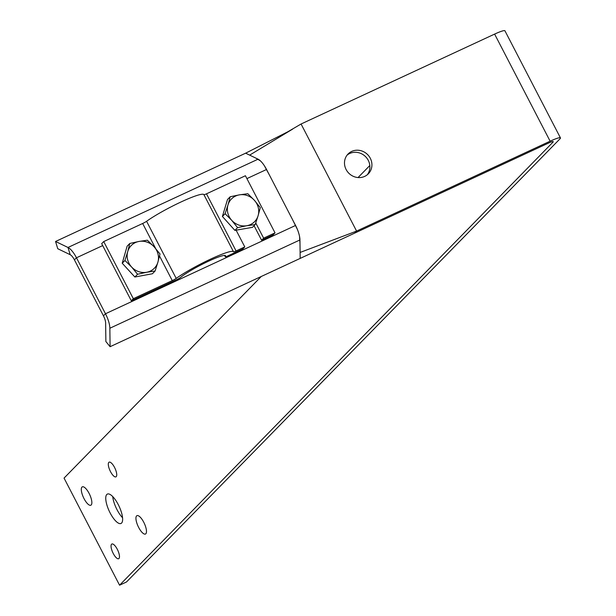 <?xml version="1.0" encoding="UTF-8"?>
<svg xmlns="http://www.w3.org/2000/svg" width="616" height="616" viewBox="0 0 616 616"><rect width="100%" height="100%" fill="white"/><g stroke="black" fill="none" stroke-linecap="round" stroke-linejoin="round"><path stroke-width="0.92" d="M244.791 246.916L236.09 250.958A4.05 0.485 -27.4 0 1 233.51 251.782A35.666 4.266 152.6 0 0 233.502 251.759A35.666 4.266 152.6 0 0 210.726 259.051A35.666 4.266 152.6 0 0 176.199 278.401A4.05 0.485 -27.4 0 1 172.264 280.603L133.326 298.691L131.293 300.77L176.453 279.795A4.05 0.485 152.6 0 0 180.757 277.3A26.326 3.149 -27.4 0 1 206.314 262.254A26.326 3.149 -27.4 0 1 225.518 255.74A26.326 3.149 -27.4 0 1 225.294 256.618A4.05 0.485 152.6 0 0 225.256 256.749A4.05 0.485 152.6 0 0 227.835 255.925L242.75 248.995L244.791 246.916L236.105 230.161M255.748 222.946L263.64 238.161L261.6 240.24L254.077 225.718M261.6 240.24L272.996 234.95L275.029 232.871L263.64 238.161M275.029 232.871L245.422 175.745L206.483 193.832A4.05 0.485 -27.4 0 1 203.904 194.664A35.666 4.266 152.6 0 0 203.896 194.641A35.666 4.266 152.6 0 0 181.119 201.925A35.666 4.266 152.6 0 0 146.585 221.283A4.05 0.485 -27.4 0 1 142.658 223.485L103.719 241.572L101.686 243.651L131.293 300.77M103.719 241.572L133.326 298.691M228.005 204.859L230.191 196.75L239.355 194.864A16.201 15.123 44.4 0 0 228.005 204.859A16.201 15.123 44.4 0 0 231.693 220.297L225.086 213.706L228.005 204.859M247.794 193.717L254.4 200.308A16.201 15.123 44.4 0 0 239.355 194.864L247.794 193.717M260.283 207.638L258.096 215.746A16.201 15.123 44.4 0 0 254.4 200.308L260.283 207.638M246.739 225.733L237.576 227.627L231.693 220.297A16.201 15.123 44.4 0 0 246.739 225.733A16.201 15.123 44.4 0 0 258.096 215.746L255.178 224.594L246.739 225.733M255.178 224.594L252.491 227.343L234.889 230.376L237.576 227.627M234.889 230.376L222.399 216.455L225.086 213.706M222.399 216.455L227.504 199.499L230.191 196.75M131.601 266.998L124.917 260.483L127.728 251.597A16.201 15.123 44.4 0 0 131.601 266.998A16.201 15.123 44.4 0 0 146.7 272.257L137.568 274.259L131.601 266.998M129.807 243.451L138.946 241.457A16.201 15.123 44.4 0 0 127.728 251.597L129.807 243.451L127.119 246.2L122.222 263.232L124.917 260.483M147.355 240.202L154.038 246.716A16.201 15.123 44.4 0 0 138.946 241.457L147.355 240.202M157.919 262.116L155.109 271.002L146.7 272.257A16.201 15.123 44.4 0 0 157.919 262.116A16.201 15.123 44.4 0 0 154.038 246.716L160.006 253.977L157.919 262.116M137.568 274.259L134.873 277.007L152.422 273.75L155.109 271.002M134.873 277.007L122.222 263.232M354.554 233.179L548.094 143.274A8.1 0.97 -27.4 0 1 553.253 141.626A8.1 0.97 -27.4 0 1 552.976 142.15L119.566 585.2L126.48 581.989L559.882 138.939A16.201 1.94 152.6 0 0 560.445 137.899A16.201 1.94 152.6 0 0 550.127 141.195L356.587 231.1L354.554 233.179L300.185 258.404L299.946 239.947A16.201 5.49 -114.9 0 0 295.565 225.456L266.551 169.485A16.201 5.49 -114.9 0 0 258.073 159.182L245.638 153.184L55.556 241.48L57.758 248.718L70.193 254.708A8.1 2.741 65.1 0 1 74.428 259.86L103.442 315.831A8.1 2.741 65.1 0 1 105.636 323.077L105.875 341.534L110.095 346.7L109.856 328.243A16.201 5.49 -114.9 0 0 105.482 313.752L76.469 257.781A16.201 5.49 -114.9 0 0 67.991 247.478L55.556 241.48M292.708 129.06L249.657 155.124L245.638 153.184L287.903 131.732L301.07 124.001L356.587 231.1L300.108 252.445L300.185 258.404L110.095 346.7M367.259 174.798A14.176 13.229 44.4 0 0 366.52 157.719A14.176 13.229 44.4 0 0 349.695 153.484A14.176 13.229 44.4 0 0 347.116 155.093M351.728 151.405A14.176 13.229 -135.6 0 1 369.038 156.256A14.176 13.229 -135.6 0 1 368.337 173.812A14.176 13.229 -135.6 0 1 348.956 173.358A14.176 13.229 -135.6 0 1 348.071 153.992A14.176 13.229 -135.6 0 1 351.728 151.405M136.583 515.923A10.126 3.427 65.1 0 1 136.937 515.669A10.126 3.427 65.1 0 1 144.313 523.4A10.126 3.427 65.1 0 1 145.468 534.034A10.126 3.427 65.1 0 1 138.377 526.873A10.126 3.427 65.1 0 1 136.583 515.923M108.824 462.37A8.1 2.741 65.1 0 1 109.109 462.169A8.1 2.741 65.1 0 1 115.007 468.36A8.1 2.741 65.1 0 1 115.931 476.861A8.1 2.741 65.1 0 1 110.256 471.132A8.1 2.741 65.1 0 1 108.824 462.37M111.565 544.228A8.1 2.741 65.1 0 1 111.85 544.02A8.1 2.741 65.1 0 1 117.748 550.211A8.1 2.741 65.1 0 1 118.672 558.72A8.1 2.741 65.1 0 1 112.998 552.991A8.1 2.741 65.1 0 1 111.565 544.228M81.951 487.11A10.126 3.427 65.1 0 1 82.313 486.848A10.126 3.427 65.1 0 1 89.69 494.586A10.126 3.427 65.1 0 1 90.845 505.22A10.126 3.427 65.1 0 1 83.745 498.059A10.126 3.427 65.1 0 1 81.951 487.11M112.736 496.588A16.201 5.49 -114.9 0 0 122.561 517.733M106.791 494.486A16.201 5.49 65.1 0 1 107.369 494.078A16.201 5.49 65.1 0 1 119.173 506.46A16.201 5.49 65.1 0 1 121.021 523.461A16.201 5.49 65.1 0 1 109.663 512.012A16.201 5.49 65.1 0 1 106.791 494.486M299.992 243.697L299.545 236.421M297.436 229.514L292.3 219.157M269.816 175.776L264.372 165.743M260.345 160.799L255.555 157.966M301.07 124.001L494.617 34.096A16.201 1.94 -27.4 0 1 504.928 30.8L560.445 137.899M369.823 165.519L358.05 177.554M261.284 276.476L64.056 478.101L119.566 585.2M142.658 223.485L155.625 248.487M159.529 256.025L172.264 280.603M146.585 221.283L176.199 278.401M203.904 194.656L233.495 251.744L203.896 194.641M206.483 193.832L236.09 250.958M224.671 255.424L225.294 256.618M70.193 254.708L67.991 247.478L258.073 159.182M74.428 259.86L76.469 257.781L102.695 245.591M246.9 178.609L266.551 169.485M103.442 315.831L105.482 313.752L295.565 225.456M109.856 328.243L299.946 239.947M550.127 141.195L494.617 34.096M552.976 142.15L552.668 141.557M224.57 255.424L225.256 256.749"/></g></svg>
